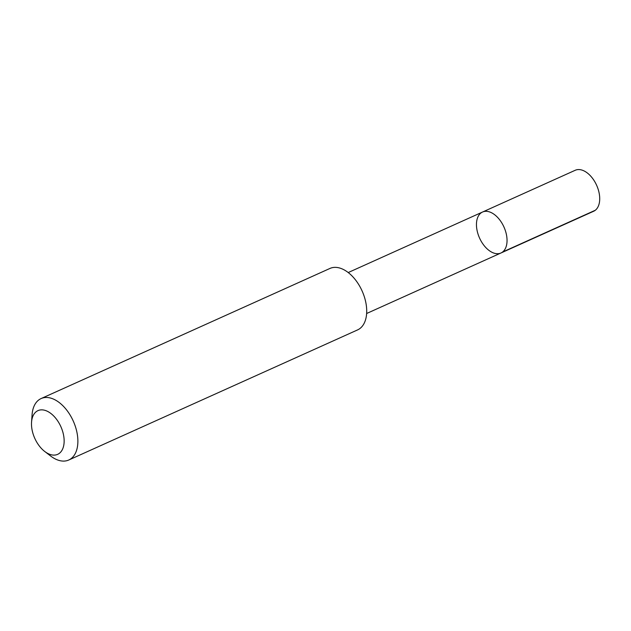 <?xml version="1.0" encoding="UTF-8"?>
<svg xmlns="http://www.w3.org/2000/svg" width="631" height="631" viewBox="0 0 631 631"><rect width="100%" height="100%" fill="white"/><g stroke="black" fill="none" stroke-linecap="round" stroke-linejoin="round"><path stroke-width="0.95" d="M506.78 243.992A22.456 13.393 65.8 0 1 500.967 252.992A22.456 13.393 65.8 0 1 479.536 238.013A22.456 13.393 65.8 0 1 482.526 212.04A22.456 13.393 65.8 0 1 499.815 220.014A22.456 13.393 65.8 0 1 506.78 243.992A22.456 13.393 65.8 0 1 500.967 252.992L593.637 211.259A22.464 13.393 -114.2 0 0 599.45 202.251A22.464 13.393 -114.2 0 0 592.485 178.265A22.464 13.393 -114.2 0 0 575.188 170.291L482.526 212.04A22.456 13.393 65.8 0 1 499.815 220.014A22.456 13.393 65.8 0 1 506.78 243.992M44.73 451.48L50.598 455.984A33.695 20.089 -114.2 0 0 68.779 460.007L357.611 329.895A33.695 20.089 -114.2 0 0 362.084 290.923A33.695 20.089 -114.2 0 0 329.934 268.451L41.102 398.563A33.695 20.089 -114.2 0 0 32.378 412.075A33.695 20.089 -114.2 0 0 32.071 414.835L31.55 422.218A23.97 14.292 -114.2 0 0 44.73 451.48A23.97 14.292 -114.2 0 0 63.857 444.768A23.97 14.292 -114.2 0 0 50.874 413.471A23.97 14.292 -114.2 0 0 31.771 420.246A23.97 14.292 -114.2 0 0 31.55 422.218M68.779 460.007A33.695 20.089 -114.2 0 0 73.251 421.035A33.695 20.089 -114.2 0 0 41.102 398.563M502.599 252.014L595.27 210.273M366.65 313.497L500.967 252.992M348.209 272.553L482.526 212.04"/></g></svg>
